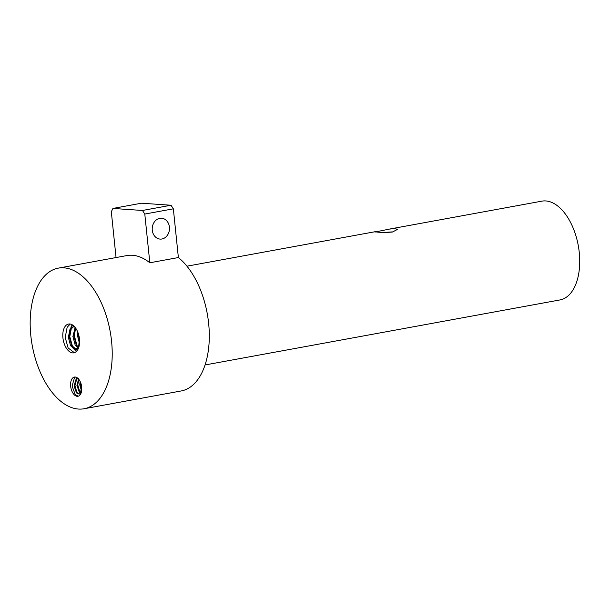 <?xml version="1.0" encoding="UTF-8"?>
<svg xmlns="http://www.w3.org/2000/svg" width="610" height="610" viewBox="0 0 610 610"><rect width="100%" height="100%" fill="white"/><g stroke="black" fill="none" stroke-linecap="round" stroke-linejoin="round"><path stroke-width="0.91" d="M393.008 231.914A11.506 1.342 -5.9 0 0 385.04 232.471A11.506 1.342 -5.9 0 1 393.038 231.907M376.462 231.968C373.114 232.029 374.136 231.747 379.519 231.114L389.416 229.093L395.303 228.514L397.369 229.467L392.52 232.013C386.359 232.585 381.006 232.57 376.462 231.968L374.502 231.823L186.95 266.189M159.782 218.327A10.461 8.624 93.9 0 0 152.218 229.154A10.461 8.624 93.9 0 0 160.125 239.097A10.461 8.624 93.9 0 0 161.917 238.998A10.461 8.624 93.9 0 0 169.481 228.171A10.461 8.624 93.9 0 0 161.566 218.227A10.461 8.624 93.9 0 0 159.782 218.327M78.492 409.058A71.477 39.597 -100.4 0 0 84.081 408.753A71.477 39.597 -100.4 0 0 110.951 336.262A71.477 39.597 -100.4 0 0 63.897 267.828A71.477 39.597 -100.4 0 0 58.316 268.133A71.477 39.597 -100.4 0 0 31.438 340.624A71.477 39.597 -100.4 0 0 78.492 409.058M84.081 408.753L181.162 390.964A71.477 39.597 -100.4 0 0 209.276 333.51A71.477 39.597 -100.4 0 0 178.379 257.55L149.824 262.78A71.477 39.597 79.6 0 0 132.431 255.27A71.477 39.597 79.6 0 0 126.842 255.575L58.316 268.133M389.416 229.093L541.863 201.155A50.211 27.816 79.6 0 1 545.79 200.942A50.211 27.816 79.6 0 1 578.837 249.017A50.211 27.816 79.6 0 1 559.965 299.937L205.052 364.963M79.597 341.798L78.309 333.563M79.369 338.603L79.01 336.156M78.293 348.661L76.685 346.381L73.779 335.881L74.999 327.25M78.507 348.135L77.256 346.282L74.351 335.774L75.358 327.715M76.326 351.551L72.117 347.22L69.212 336.72L71.141 326.548L72.316 324.848M76.593 351.291L72.689 347.12L69.776 336.613L71.713 326.449L72.636 325.054M69.7 323.971A14.648 8.113 -100.4 0 0 68.556 324.04A14.648 8.113 -100.4 0 0 63.051 338.885A14.648 8.113 -100.4 0 0 72.689 352.908A14.648 8.113 -100.4 0 0 73.833 352.847A14.648 8.113 -100.4 0 0 79.468 339.015A14.648 8.113 -100.4 0 0 69.7 323.971M74.374 352.71L68.122 347.952L65.209 337.452L67.146 327.288L70.203 324.032M81.679 389.432L80.65 382.661M78.034 379.885L78.423 378.863M79.59 391.666L77.805 384.979L78.644 379.123M77.218 393.572L74.595 385.566L76.769 377.514M76.738 392.192L74.954 385.505L76.967 377.628M75.182 377.018A9.76 5.406 -100.4 0 0 74.42 377.064A9.76 5.406 -100.4 0 0 70.752 386.961A9.76 5.406 -100.4 0 0 77.18 396.309A9.76 5.406 -100.4 0 0 77.943 396.271A9.76 5.406 -100.4 0 0 81.694 387.045A9.76 5.406 -100.4 0 0 75.182 377.018M78.278 396.187L75.236 394.655L72.094 386.023L74.466 377.773L75.449 377.049M173.347 208.826L144.791 214.057L142.465 210.473L112.926 208.437L141.482 203.206L171.021 205.242L173.347 208.826L178.379 257.55M116.045 257.557L111.317 211.746L112.926 208.437M144.791 214.057L149.824 262.78M142.465 210.473L171.021 205.242M79.422 338.588L78.675 346.518L75.762 349.423L74.954 349.454L70.531 345.664L68.343 337.307L69.997 329.217L73.856 326.137M78.438 348.318L75.106 344.825L72.91 336.468L75.167 327.463M79.506 343.682L77.478 335.637L77.691 331.893M78.37 348.485L76.097 349.248L71.675 345.458L69.487 337.101L71.141 329.003L74.054 326.213M78.705 347.593L76.242 344.619L74.054 336.262L75.701 328.188M79.59 340.937L78.606 334.532M79.193 338.634L79.468 339.015M81.519 386.809L80.467 393.305L79.14 394.129L76.494 392.916L74.054 385.932L76.059 379.26L77.912 378.352M80.467 393.305L79.353 392.39L76.906 385.413L78.598 379.069M81.504 390.934L79.765 384.887L80.093 381.372M79.491 394.029L77.211 392.779L74.763 385.802L76.769 379.13L77.943 378.383M80.764 392.901L80.07 392.261L77.622 385.284L78.919 379.466M81.664 389.782L80.474 384.757L80.573 382.447M75.762 349.423L76.906 349.217M78.446 378.246L77.729 378.375"/></g></svg>
